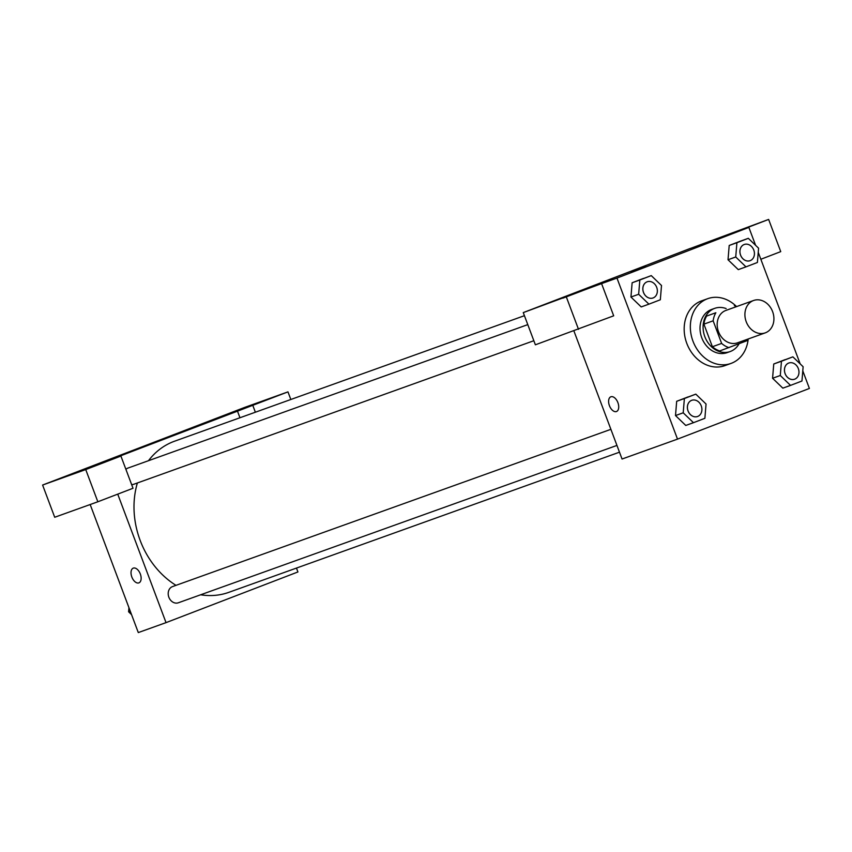<?xml version="1.0" encoding="UTF-8"?>
<svg xmlns="http://www.w3.org/2000/svg" width="852" height="852" viewBox="0 0 852 852"><rect width="100%" height="100%" fill="white"/><g stroke="black" fill="none" stroke-linecap="round" stroke-linejoin="round"><path stroke-width="1.28" d="M746.224 321.747A17.21 14.133 -109.7 0 1 753.594 300.49A17.21 14.133 -109.7 0 1 772.711 311.907A17.21 14.133 -109.7 0 1 765.213 332.876A17.21 14.133 -109.7 0 1 746.224 321.747M765.213 332.876L737.491 342.823A17.21 14.133 -109.7 0 1 718.492 331.694A17.21 14.133 -109.7 0 1 725.872 310.437L753.594 300.49M703.901 324.143A22.205 18.233 -109.7 0 1 706.627 316.06L715.872 312.737A22.205 18.233 -109.7 0 0 713.145 320.821L703.901 324.143L712.389 346.732A22.205 18.233 -109.7 0 0 719.738 350.949L747.492 340.523A22.205 18.233 -109.7 0 0 748.333 338.936M734.371 305.634A22.205 18.233 -109.7 0 1 736.714 306.539M713.145 320.821L721.633 343.42A22.205 18.233 -109.7 0 0 728.982 347.637M706.627 316.06L715.872 312.737M712.389 346.732L721.633 343.42M726.16 308.573A22.94 18.84 70.3 0 0 714.69 308.36A22.94 18.84 70.3 0 0 714.359 308.477A22.94 18.84 70.3 0 0 704.774 336.508A22.94 18.84 70.3 0 0 730.185 351.546A22.94 18.84 70.3 0 0 739.078 343.75M730.185 351.546L727.097 352.643A22.94 18.84 -109.7 0 1 701.771 337.807A22.94 18.84 -109.7 0 1 711.282 309.585A22.94 18.84 -109.7 0 1 711.601 309.457L714.69 308.36M748.162 339.288A34.41 28.254 -109.7 0 1 730.973 363.442A34.41 28.254 -109.7 0 1 692.974 341.183A34.41 28.254 -109.7 0 1 707.735 298.669A34.41 28.254 -109.7 0 1 736.352 306.379M730.973 363.442L724.807 365.657A34.41 28.254 -109.7 0 1 686.808 343.399A34.41 28.254 -109.7 0 1 701.569 300.873L707.735 298.669M651.258 275.611L632.131 282.768L630.938 297.028L638.659 294.27L648.915 304.153L660.332 299.766L661.503 285.495L651.258 275.611L639.831 279.999L638.659 294.27M695.807 394.135L684.38 398.534L683.208 412.805L693.464 422.688L704.881 418.3L706.052 404.029L695.807 394.135L676.68 401.292L675.498 415.563M736.905 242.703L729.195 245.472L740.622 241.084L729.195 245.472L728.023 259.743L738.279 269.626L728.013 259.753L735.734 256.974L745.979 266.857L757.407 262.469L758.578 248.198L748.322 238.315L736.905 242.703L735.734 256.974M755.607 245.344L748.865 227.409L616.976 278.082L677.51 439.121L809.4 388.448L802.786 370.854M800.166 363.868L758.237 252.33M792.871 356.85L781.454 361.237L780.283 375.508L790.528 385.392L801.956 381.004L803.127 366.733L792.871 356.85L773.754 363.996L772.562 378.267M760.847 259.274L780.741 251.628L768.632 219.422L733.466 232.937L748.865 227.409M729.93 233.98L749.462 226.568L729.93 233.98M690.354 248.475L768.632 219.422M616.976 278.082L601.576 283.61L613.685 315.815L535.375 344.804L523.266 312.599L690.322 248.411M573.918 330.97L622.056 459.026L677.51 439.121M610.895 396.776A7.881 4.505 69 0 1 617.881 402.591A7.881 4.505 69 0 1 616.497 411.516A7.881 4.505 69 0 1 609.468 405.765A7.881 4.505 69 0 1 610.841 396.798A7.881 4.505 69 0 1 610.895 396.776M610.841 396.787A7.881 4.505 -111 0 0 609.468 405.765A7.881 4.505 -111 0 0 616.497 411.516M562.874 298.157L582.406 290.745L562.874 298.157M601.576 283.61L523.266 312.599M578.508 329.33L566.399 297.114M645.624 266.005L630.863 271.543M176.002 585.345A80.29 65.923 -109.7 0 1 140.165 540.413A80.29 65.923 -109.7 0 1 137.385 482.967M148.472 460.708A80.29 65.923 -109.7 0 1 174.596 441.198L524.427 315.687M619.479 452.188L228.826 592.342A80.29 65.923 -109.7 0 1 200.667 594.781M610.884 429.323L172.551 586.581A8.605 7.061 70.3 0 0 168.856 597.22A8.605 7.061 70.3 0 0 178.356 602.779L616.944 445.426M125.904 469.356A8.605 7.061 -109.7 0 1 127.992 468.057L527.793 324.623M533.842 340.725L133.807 484.255A8.605 7.061 -109.7 0 1 131.634 484.596M105.499 461.582L287.965 391.877L244.822 407.352L42.6 485.044L85.733 469.569L120.909 456.054L105.499 461.582M117.736 494.139L166.034 622.631L297.923 571.958L296.464 568.082M239.955 417.746L237.388 410.909M154.617 442.444L168.046 437.342L154.617 442.444M230.775 413.06L250.307 405.648L230.775 413.06M63.719 477.248L83.251 469.835L63.719 477.248M168.036 437.342L153.285 442.891M120.909 456.054L133.018 488.271L97.842 501.775L54.709 517.26L42.6 485.044M97.842 501.775L85.733 469.569M290.83 399.492L287.965 391.877M255.366 412.219L252.799 405.382M90.174 504.533L138.301 632.578L166.034 622.631M133.306 568.124A7.881 4.505 69 0 1 140.303 573.939A7.881 4.505 69 0 1 138.908 582.864A7.881 4.505 69 0 1 131.879 577.113A7.881 4.505 69 0 1 133.253 568.135A7.881 4.505 69 0 1 133.306 568.124M133.253 568.135A7.881 4.505 -111 0 0 131.879 577.113A7.881 4.505 -111 0 0 138.908 582.864M128.94 607.657L128.599 611.789L131.559 614.643M128.599 611.789L130.26 611.182M697.543 416.511L697.564 416.5A8.605 7.061 -109.7 0 1 688.065 410.941A8.605 7.061 -109.7 0 1 691.728 400.312A8.605 7.061 -109.7 0 1 691.739 400.312L691.749 400.302A8.605 7.061 -109.7 0 1 701.313 406.021A8.605 7.061 -109.7 0 1 697.564 416.5A8.605 7.061 -109.7 0 1 697.543 416.511A8.605 7.061 -109.7 0 1 688.043 410.941A8.605 7.061 -109.7 0 1 691.749 400.302M688.107 396.904L676.68 401.292L684.38 398.534M676.68 401.292L675.508 415.563L683.208 412.805M675.508 415.563L685.764 425.446L693.464 422.688M794.628 379.204L794.607 379.215A8.605 7.061 -109.7 0 1 794.607 379.215A8.605 7.061 -109.7 0 1 785.107 373.655A8.605 7.061 -109.7 0 1 788.803 363.016A8.605 7.061 -109.7 0 1 788.814 363.016L788.824 363.016A8.605 7.061 -109.7 0 1 798.377 368.724A8.605 7.061 -109.7 0 1 794.628 379.204A8.605 7.061 -109.7 0 1 785.129 373.645A8.605 7.061 -109.7 0 1 788.824 363.016M785.171 359.608L773.754 363.996L781.454 361.237M773.754 363.996L772.583 378.267L780.283 375.508M772.583 378.267L782.828 388.15L790.528 385.392M643.484 292.417A8.605 7.061 -109.7 0 1 647.179 281.788A8.605 7.061 -109.7 0 1 647.19 281.778A8.605 7.061 -109.7 0 1 656.754 287.486A8.605 7.061 -109.7 0 1 653.015 297.976A8.605 7.061 -109.7 0 1 652.983 297.976A8.605 7.061 -109.7 0 1 643.484 292.417M643.548 278.37L632.131 282.768L639.831 279.999M632.131 282.768L630.959 297.039L641.205 306.922L648.915 304.153M652.983 297.976L653.015 297.976A8.605 7.061 -109.7 0 1 643.516 292.406A8.605 7.061 -109.7 0 1 647.201 281.778L647.201 281.778M740.558 255.121A8.605 7.061 -109.7 0 1 744.243 244.492A8.605 7.061 -109.7 0 1 744.254 244.492A8.605 7.061 -109.7 0 1 753.828 250.19A8.605 7.061 -109.7 0 1 750.079 260.68A8.605 7.061 -109.7 0 1 750.058 260.691A8.605 7.061 -109.7 0 1 740.558 255.121M740.622 241.084L748.322 238.315M738.279 269.626L745.979 266.857M750.058 260.691L750.079 260.68A8.605 7.061 -109.7 0 1 740.58 255.11A8.605 7.061 -109.7 0 1 744.275 244.481L744.243 244.492"/></g></svg>
